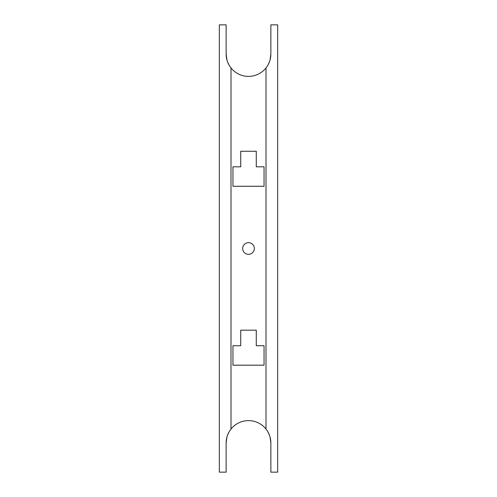 <?xml version="1.0" encoding="UTF-8"?>
<svg xmlns="http://www.w3.org/2000/svg" width="497" height="497" viewBox="0 0 497 497"><rect width="100%" height="100%" fill="white"/><g stroke="black" fill="none" stroke-linecap="round" stroke-linejoin="round"><path stroke-width="0.75" d="M277.674 137.744L277.674 125.884M277.674 371.116L277.674 359.256M277.674 312.775L277.674 300.915M277.674 79.402L277.674 67.536M277.674 196.085L277.674 184.225M277.674 429.464L277.674 417.598M277.674 254.433L277.674 242.567M232.944 365.189L232.944 345.738L240.722 345.738L240.722 330.182L256.278 330.182L256.278 345.738L264.056 345.738L264.056 365.189L232.944 365.189M232.944 186.269L232.944 166.818L240.722 166.818L240.722 151.262L256.278 151.262L256.278 166.818L264.056 166.818L264.056 186.269L232.944 186.269M270.033 60.056L270.865 54.024C270.822 59.174 269.2 63.815 266.001 67.946A22.365 22.365 0 0 1 230.999 67.946C227.8 63.815 226.178 59.174 226.135 54.024L226.967 60.056M227.409 61.466L229.055 65.064M267.945 65.064L269.591 61.466M226.135 54.024L226.135 24.85L219.326 24.85L219.326 472.15L226.135 472.15L226.135 442.976C226.178 437.826 227.8 433.185 230.999 429.054A22.365 22.365 0 0 1 266.001 429.054C269.2 433.185 270.822 437.826 270.865 442.976L270.033 436.944M270.865 442.976L270.865 472.15L277.674 472.15L277.674 24.85L270.865 24.85L270.865 54.024M269.591 435.534L267.945 431.936M229.055 431.936L227.409 435.534M226.967 436.944L226.135 442.976M242.666 248.5A5.834 5.834 0 0 1 251.42 243.449A5.834 5.834 0 0 1 251.42 253.551A5.834 5.834 0 0 1 242.666 248.5M230.999 429.054L230.999 67.946M266.001 67.946L266.001 429.054"/></g></svg>
